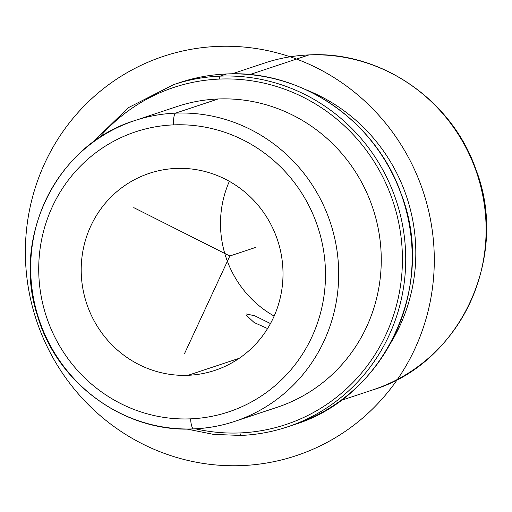 <?xml version="1.0" encoding="UTF-8"?>
<svg xmlns="http://www.w3.org/2000/svg" width="512" height="512" viewBox="0 0 512 512"><rect width="100%" height="100%" fill="white"/><g stroke="black" fill="none" stroke-linecap="round" stroke-linejoin="round"><path stroke-width="0.77" d="M246.419 314.01L254.72 315.77L270.47 323.565L254.784 315.802L246.432 313.978M267.565 328.57L254.157 322.534L246.701 315.642L254.157 322.534L267.565 328.57M229.357 181.338A103.84 100.576 -108.4 0 0 274.15 316.083A103.84 100.576 71.6 0 1 229.357 181.338M188.07 375.296A103.84 100.576 71.6 0 1 83.11 289.965A103.84 100.576 71.6 0 1 149.357 173.325A103.84 100.576 71.6 0 1 176.141 168.429A103.84 100.576 71.6 0 1 281.101 253.76A103.84 100.576 71.6 0 1 214.861 370.4A103.84 100.576 71.6 0 1 188.07 375.296L239.251 358.285L188.07 375.296A103.84 100.576 -108.4 0 0 282.835 267.718A103.84 100.576 -108.4 0 0 176.141 168.429A103.84 100.576 -108.4 0 0 81.376 276.006A103.84 100.576 -108.4 0 0 188.07 375.296M173.632 124.877A147.558 142.925 71.6 0 1 325.248 265.971A147.558 142.925 71.6 0 1 190.586 418.848A147.558 142.925 71.6 0 1 38.97 277.747A147.558 142.925 71.6 0 1 173.632 124.877A10.931 2.618 -92.4 0 1 175.584 113.133A158.49 153.51 71.6 0 1 335.782 243.379A158.49 153.51 71.6 0 1 234.682 421.402A158.49 153.51 -108.4 0 0 335.782 243.379A158.49 153.51 -108.4 0 0 175.584 113.133A10.931 2.618 87.6 0 0 173.632 124.877A147.558 142.925 -108.4 0 0 38.97 277.747A147.558 142.925 -108.4 0 0 190.586 418.848A147.558 142.925 -108.4 0 0 325.248 265.971A147.558 142.925 -108.4 0 0 173.632 124.877M193.792 428.877A10.931 2.618 -92.4 0 1 193.613 428.915A10.931 2.618 -92.4 0 1 190.586 418.848A10.931 2.618 87.6 0 0 193.613 428.915A10.931 2.618 87.6 0 0 193.792 428.877A158.49 153.51 -108.4 0 0 234.682 421.402C221.357 425.824 207.667 428.326 193.613 428.915C125.126 432.896 57.478 383.987 37.702 316.474C11.014 237.44 56.986 144.256 134.694 120.608A158.49 153.51 71.6 0 1 175.584 113.133L218.144 98.982A158.49 153.51 71.6 0 1 378.349 229.229A158.49 153.51 71.6 0 1 277.242 407.258A158.49 153.51 -108.4 0 0 378.349 229.235A158.49 153.51 -108.4 0 0 218.144 98.982L175.584 113.133A158.49 153.51 -108.4 0 0 134.694 120.608A158.49 153.51 -108.4 0 0 33.587 298.63A158.49 153.51 -108.4 0 0 193.792 428.877M177.254 106.458A158.49 153.51 71.6 0 1 218.144 98.982A158.49 153.51 -108.4 0 0 177.254 106.458L134.694 120.608M240.032 432.928A177.619 172.038 71.6 0 1 195.482 428.826A177.619 172.038 -108.4 0 0 240.032 432.928A2.733 0.653 87.6 0 0 240.787 435.443A2.733 0.653 87.6 0 0 240.832 435.437A2.733 0.653 -92.4 0 1 240.787 435.443A2.733 0.653 -92.4 0 1 240.032 432.928A177.619 172.038 -108.4 0 0 402.125 248.915A177.619 172.038 -108.4 0 0 219.622 79.072A177.619 172.038 71.6 0 1 402.125 248.915A177.619 172.038 71.6 0 1 240.032 432.928M98.854 138.125A177.619 172.038 71.6 0 1 219.622 79.072A177.619 172.038 -108.4 0 0 98.854 138.125M91.744 143.174L128.365 107.674L173.587 84.64A180.352 174.682 71.6 0 1 220.115 76.134A2.733 0.653 87.6 0 0 219.622 79.072A2.733 0.653 -92.4 0 1 220.115 76.134A180.352 174.682 71.6 0 1 402.413 224.346A180.352 174.682 71.6 0 1 287.36 426.931A180.352 174.682 71.6 0 1 240.832 435.437A180.352 174.682 -108.4 0 0 287.36 426.931A180.352 174.682 -108.4 0 0 402.413 224.346A180.352 174.682 -108.4 0 0 220.115 76.134A180.352 174.682 -108.4 0 0 173.587 84.64L180.032 82.496A180.352 174.682 71.6 0 1 226.56 73.99L220.115 76.134L226.56 73.99A180.352 174.682 71.6 0 1 408.858 222.208A180.352 174.682 71.6 0 1 293.811 424.787A180.352 174.682 -108.4 0 0 408.858 222.208A180.352 174.682 -108.4 0 0 226.56 73.99A180.352 174.682 -108.4 0 0 180.032 82.496A180.352 174.682 -108.4 0 0 180.032 82.502C195.142 77.491 210.669 74.65 226.605 73.984A2.733 0.653 87.6 0 0 226.56 73.99A2.733 0.653 -92.4 0 1 226.605 73.984A2.733 0.653 -92.4 0 1 226.65 73.99M293.805 424.787A180.352 174.682 -108.4 0 0 293.811 424.787C384.992 397.248 436.998 285.184 401.12 193.76C375.898 120.883 301.414 69.734 226.605 73.984M306.298 89.882A172.154 166.746 71.6 0 1 390.528 343.283A172.154 166.746 -108.4 0 0 306.298 89.882M308.934 54.938A172.154 166.746 71.6 0 1 482.944 196.41A172.154 166.746 71.6 0 1 373.12 389.786A172.154 166.746 -108.4 0 0 482.944 196.41A172.154 166.746 -108.4 0 0 308.934 54.938A10.931 2.618 -92.4 0 1 309.114 54.899A10.931 2.618 87.6 0 0 308.934 54.938A172.154 166.746 -108.4 0 0 264.518 63.053A172.154 166.746 71.6 0 1 308.934 54.938L249.766 74.605L308.934 54.938M133.766 207.629L229.83 256L184.506 353.638M229.83 256L255.622 247.424M142.579 443.962A210.406 203.795 -108.4 0 0 414.746 349.114A210.406 203.795 -108.4 0 0 317.075 68.038A210.406 203.795 -108.4 0 0 44.915 162.886A210.406 203.795 -108.4 0 0 142.579 443.962M234.682 421.402L277.242 407.258M293.811 424.787L287.36 426.931C272.25 431.942 256.73 434.778 240.787 435.443L213.574 434.394L186.765 429.037M232.058 73.85L264.518 63.053C278.989 58.259 293.85 55.539 309.114 54.899C380.672 50.848 451.757 99.693 475.802 169.184C510.035 256.358 460.384 363.405 373.12 389.786L340.659 400.576"/></g></svg>
